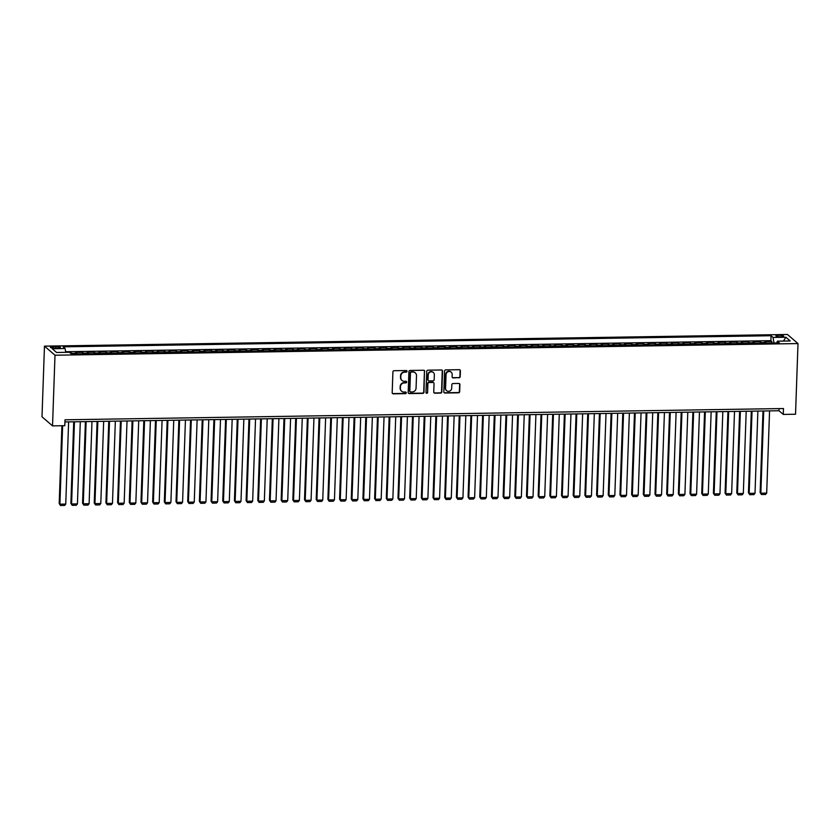 <?xml version="1.0" encoding="UTF-8"?>
<svg xmlns="http://www.w3.org/2000/svg" width="840" height="840" viewBox="0 0 840 840"><rect width="100%" height="100%" fill="white"/><g stroke="black" fill="none" stroke-linecap="round" stroke-linejoin="round"><path stroke-width="1.26" d="M407.054 371.322A0.83 0.788 130.8 0 0 406.276 370.524L394.096 370.713A1.176 1.124 130.8 0 0 392.91 371.889L392.185 392.7A1.176 1.124 130.8 0 0 393.288 393.834L405.468 393.645A0.83 0.788 130.8 0 0 406.035 392.207A0.83 0.788 130.8 0 0 405.531 392.028L403.956 392.049A3.78 3.591 130.8 0 1 400.407 388.406L400.47 386.673A3.78 3.591 130.8 0 1 404.271 382.914L405.846 382.893A0.83 0.788 130.8 0 0 406.413 381.455A0.83 0.788 130.8 0 0 405.899 381.276L404.324 381.297A3.78 3.591 130.8 0 1 400.785 377.664L400.848 375.921A3.78 3.591 130.8 0 1 404.649 372.173L406.224 372.141A0.83 0.788 130.8 0 0 407.054 371.322M401.846 380.342A3.78 3.591 130.8 0 1 400.502 377.412L400.565 375.68A3.78 3.591 130.8 0 1 404.366 371.921L405.941 371.899A0.83 0.788 130.8 0 0 406.634 370.608M392.427 393.435A1.176 1.124 130.8 0 0 393.005 393.593L405.185 393.404A0.83 0.788 130.8 0 0 405.878 392.102M401.478 391.083A3.78 3.591 130.8 0 1 400.124 388.164L400.187 386.431A3.78 3.591 130.8 0 1 403.988 382.673L405.562 382.651A0.83 0.788 130.8 0 0 406.256 381.35M778.837 335.255A3.853 0.777 2 0 0 775.898 335.906A3.853 0.777 2 0 0 780.654 336.819A3.853 0.777 2 0 0 783.594 336.168A3.853 0.777 2 0 0 778.837 335.255M458.997 377.843A1.176 1.124 130.8 0 0 460.183 376.667L460.394 370.829A1.176 1.124 130.8 0 0 459.281 369.695L445.757 369.905A1.176 1.124 130.8 0 0 444.57 371.081L443.835 391.892A1.176 1.124 130.8 0 0 444.948 393.026L458.483 392.816A1.176 1.124 130.8 0 0 459.669 391.639L459.911 384.584A1.176 1.124 130.8 0 0 458.808 383.45L453.012 383.544A1.176 1.124 130.8 0 0 451.826 384.72L451.7 388.217A3.16 3.003 130.8 0 1 446.576 390.653A3.16 3.003 130.8 0 1 445.568 388.311L446.05 374.608A3.16 3.003 130.8 0 1 451.175 372.173A3.16 3.003 130.8 0 1 452.183 374.514L452.099 376.793A1.176 1.124 130.8 0 0 453.212 377.937L458.714 377.601A1.176 1.124 130.8 0 0 459.9 376.425L460.11 370.587A1.176 1.124 130.8 0 0 459.858 369.842M54.999 355.215L52.532 425.88L64.796 425.691L65.005 419.8L783.468 408.534L783.269 414.425L795.533 414.236L798 343.57L54.999 355.215L44.468 346.143L787.469 334.488L798 343.57M424.725 371.395A1.176 1.124 130.8 0 0 423.623 370.251L410.088 370.461A1.176 1.124 130.8 0 0 408.901 371.637L408.177 392.448A1.176 1.124 130.8 0 0 409.28 393.582L422.814 393.372A1.176 1.124 130.8 0 0 424.001 392.196L424.442 371.144A1.176 1.124 130.8 0 0 424.2 370.409M427.928 370.188L441.452 369.978A1.176 1.124 130.8 0 1 442.565 371.112L441.83 391.923A1.176 1.124 130.8 0 1 440.643 393.089L434.858 393.183A1.176 1.124 130.8 0 1 433.745 392.049L434.038 383.607A1.176 1.124 130.8 0 0 432.936 382.473L429.093 382.526A1.176 1.124 130.8 0 0 427.906 383.702L427.602 392.49A0.83 0.788 130.8 0 1 426.258 393.131A0.83 0.788 130.8 0 1 425.995 392.511L426.731 371.364A1.176 1.124 130.8 0 1 427.928 370.188M771.782 343.004L771.834 341.492L764.831 341.596L765.87 342.5L761.187 342.573A4.809 1.145 89.1 0 1 761.565 343.161M760.095 343.193L760.158 341.67L753.144 341.786L754.183 342.678L749.511 342.752A4.809 1.145 89.1 0 1 749.879 343.35M748.419 343.371L748.472 341.859L741.457 341.964L742.497 342.867L737.825 342.941A4.809 1.145 89.1 0 1 738.192 343.529M736.732 343.55L736.785 342.038L729.782 342.153L730.821 343.046L726.149 343.119A4.809 1.145 89.1 0 1 726.516 343.718M725.057 343.739L725.109 342.227L718.095 342.332L719.135 343.224L714.462 343.298A4.809 1.145 89.1 0 1 714.829 343.896M713.37 343.917L713.423 342.405L706.419 342.52L707.448 343.413L702.775 343.487A4.809 1.145 89.1 0 1 703.154 344.085M701.683 344.106L701.736 342.594L694.732 342.699L695.772 343.592L691.1 343.665A4.809 1.145 89.1 0 1 691.467 344.264M690.008 344.284L690.06 342.772L683.046 342.888L684.086 343.781L679.413 343.854A4.809 1.145 89.1 0 1 679.78 344.453M678.321 344.474L678.374 342.951L671.37 343.067L672.409 343.959L667.737 344.032A4.809 1.145 89.1 0 1 668.105 344.631M666.645 344.652L666.698 343.14L659.683 343.245L660.723 344.148L656.05 344.221A4.809 1.145 89.1 0 1 656.418 344.81M654.958 344.841L655.011 343.319L647.997 343.434L649.037 344.327L644.364 344.4A4.809 1.145 89.1 0 1 644.742 344.999M643.272 345.019L643.325 343.507L636.321 343.613L637.361 344.516L632.688 344.589A4.809 1.145 89.1 0 1 633.055 345.177M631.596 345.198L631.649 343.686L624.635 343.802L625.674 344.694L621.001 344.768A4.809 1.145 89.1 0 1 621.369 345.366M619.909 345.387L619.962 343.875L612.958 343.98L613.998 344.873L609.325 344.946A4.809 1.145 89.1 0 1 609.693 345.544M608.234 345.566L608.286 344.054L601.272 344.169L602.312 345.062L597.639 345.135A4.809 1.145 89.1 0 1 598.006 345.733M596.547 345.755L596.6 344.243L589.586 344.348L590.625 345.24L585.952 345.314A4.809 1.145 89.1 0 1 586.331 345.912M584.861 345.933L584.913 344.421L577.909 344.536L578.949 345.429L574.276 345.503A4.809 1.145 89.1 0 1 574.644 346.101M573.184 346.122L573.237 344.6L566.223 344.715L567.263 345.608L562.59 345.681A4.809 1.145 89.1 0 1 562.957 346.28M561.498 346.3L561.55 344.788L554.547 344.894L555.587 345.796L550.914 345.87A4.809 1.145 89.1 0 1 551.282 346.458M549.822 346.49L549.875 344.967L542.861 345.082L543.9 345.975L539.227 346.048A4.809 1.145 89.1 0 1 539.595 346.647M538.135 346.668L538.188 345.156L531.174 345.261L532.214 346.164L527.541 346.238A4.809 1.145 89.1 0 1 527.919 346.826M526.449 346.846L526.502 345.334L519.498 345.45L520.538 346.343L515.865 346.416A4.809 1.145 89.1 0 1 516.232 347.014M514.773 347.036L514.826 345.524L507.812 345.629L508.851 346.521L504.179 346.594A4.809 1.145 89.1 0 1 504.546 347.193M503.087 347.214L503.139 345.702L496.136 345.818L497.175 346.71L492.492 346.784A4.809 1.145 89.1 0 1 492.87 347.382M491.4 347.403L491.463 345.891L484.449 345.996L485.489 346.889L480.816 346.962A4.809 1.145 89.1 0 1 481.183 347.56M479.724 347.582L479.777 346.07L472.763 346.175L473.802 347.078L469.13 347.151A4.809 1.145 89.1 0 1 469.497 347.75M468.038 347.77L468.09 346.248L461.087 346.364L462.126 347.256L457.454 347.33A4.809 1.145 89.1 0 1 457.821 347.928M456.362 347.949L456.414 346.437L449.4 346.542L450.44 347.445L445.767 347.519A4.809 1.145 89.1 0 1 446.135 348.106M444.675 348.138L444.728 346.616L437.724 346.731L438.753 347.624L434.081 347.697A4.809 1.145 89.1 0 1 434.459 348.296M432.989 348.317L433.041 346.805L426.038 346.909L427.077 347.812L422.405 347.886A4.809 1.145 89.1 0 1 422.772 348.474M421.312 348.495L421.365 346.983L414.351 347.099L415.391 347.991L410.718 348.065A4.809 1.145 89.1 0 1 411.086 348.663M409.626 348.684L409.679 347.172L402.675 347.277L403.715 348.169L399.042 348.243A4.809 1.145 89.1 0 1 399.409 348.842M397.95 348.863L398.003 347.351L390.989 347.466L392.028 348.358L387.356 348.432A4.809 1.145 89.1 0 1 387.723 349.031M386.264 349.052L386.316 347.54L379.302 347.644L380.342 348.537L375.669 348.611A4.809 1.145 89.1 0 1 376.047 349.209M374.577 349.23L374.63 347.718L367.626 347.823L368.666 348.726L363.993 348.8A4.809 1.145 89.1 0 1 364.361 349.387M362.901 349.419L362.954 347.897L355.94 348.012L356.979 348.905L352.306 348.978A4.809 1.145 89.1 0 1 352.674 349.577M351.215 349.598L351.267 348.086L344.264 348.191L345.303 349.094L340.631 349.167A4.809 1.145 89.1 0 1 340.998 349.755M339.538 349.786L339.591 348.264L332.577 348.38L333.617 349.272L328.944 349.346A4.809 1.145 89.1 0 1 329.312 349.944M327.852 349.965L327.905 348.453L320.891 348.558L321.93 349.461L317.257 349.534A4.809 1.145 89.1 0 1 317.635 350.123M316.166 350.144L316.218 348.631L309.215 348.747L310.254 349.639L305.582 349.713A4.809 1.145 89.1 0 1 305.949 350.312M304.49 350.332L304.542 348.82L297.528 348.925L298.568 349.818L293.895 349.892A4.809 1.145 89.1 0 1 294.262 350.49M292.803 350.511L292.856 348.999L285.852 349.115L286.892 350.007L282.209 350.081A4.809 1.145 89.1 0 1 282.587 350.679M281.127 350.7L281.18 349.188L274.166 349.293L275.205 350.185L270.532 350.259A4.809 1.145 89.1 0 1 270.9 350.858M269.441 350.879L269.493 349.367L262.479 349.471L263.519 350.375L258.846 350.448A4.809 1.145 89.1 0 1 259.224 351.036M257.754 351.068L257.807 349.545L250.803 349.661L251.843 350.553L247.17 350.627A4.809 1.145 89.1 0 1 247.538 351.225M246.078 351.246L246.131 349.734L239.117 349.839L240.156 350.742L235.484 350.816A4.809 1.145 89.1 0 1 235.851 351.404M234.392 351.435L234.444 349.913L227.441 350.028L228.47 350.921L223.797 350.994A4.809 1.145 89.1 0 1 224.175 351.593M222.705 351.614L222.758 350.102L215.754 350.207L216.793 351.11L212.121 351.183A4.809 1.145 89.1 0 1 212.489 351.771M211.029 351.792L211.082 350.28L204.067 350.395L205.107 351.288L200.434 351.362A4.809 1.145 89.1 0 1 200.802 351.96M199.343 351.981L199.395 350.469L192.392 350.574L193.431 351.467L188.759 351.54A4.809 1.145 89.1 0 1 189.126 352.139M187.666 352.159L187.719 350.647L180.705 350.763L181.745 351.656L177.072 351.729A4.809 1.145 89.1 0 1 177.44 352.328M175.98 352.349L176.033 350.837L169.019 350.942L170.058 351.834L165.386 351.907A4.809 1.145 89.1 0 1 165.764 352.506M164.293 352.527L164.346 351.015L157.343 351.12L158.382 352.023L153.709 352.096A4.809 1.145 89.1 0 1 154.077 352.685M152.618 352.716L152.67 351.194L145.656 351.309L146.696 352.202L142.023 352.275A4.809 1.145 89.1 0 1 142.391 352.874M140.931 352.894L140.984 351.382L133.98 351.488L135.02 352.391L130.347 352.464A4.809 1.145 89.1 0 1 130.714 353.052M129.255 353.084L129.308 351.561L122.294 351.677L123.333 352.569L118.661 352.643A4.809 1.145 89.1 0 1 119.028 353.241M117.569 353.262L117.621 351.75L110.607 351.855L111.647 352.758L106.974 352.821A4.809 1.145 89.1 0 1 107.352 353.419M105.882 353.441L105.934 351.929L98.931 352.044L99.971 352.937L95.298 353.01A4.809 1.145 89.1 0 1 95.666 353.608M94.206 353.63L94.258 352.118L87.245 352.223L88.284 353.115L83.611 353.189A4.809 1.145 89.1 0 1 83.979 353.787M82.52 353.808L82.572 352.296L75.569 352.411L76.608 353.304A4.809 1.145 89.1 0 1 76.976 353.903M55.03 348.169L57.603 348.128A3.728 0.756 2 0 0 60.449 347.498A3.728 0.756 2 0 0 55.839 346.616L53.267 346.647A3.728 0.756 2 0 0 50.421 347.277A3.728 0.756 2 0 0 55.03 348.169M771.834 341.492L770.879 340.673L771.057 335.727L63.105 346.826L65.09 348.537L65.74 352.328M771.057 335.727L773.052 337.439L785.894 337.239L790.22 340.967L777.378 341.166L779.363 342.888L71.411 353.987L69.416 352.264L56.574 352.475L52.248 348.737L65.09 348.537M70.854 353.504L70.896 352.485L71.936 353.378A4.809 1.145 89.1 0 1 72.303 353.976M82.572 352.296L83.611 353.189M94.258 352.118L95.298 353.01M105.934 351.929L106.974 352.821M117.621 351.75L118.661 352.643M129.308 351.561L130.347 352.464M140.984 351.382L142.023 352.275M152.67 351.194L153.709 352.096M164.346 351.015L165.386 351.907M176.033 350.837L177.072 351.729M187.719 350.647L188.759 351.54M199.395 350.469L200.434 351.362M211.082 350.28L212.121 351.183M222.758 350.102L223.797 350.994M234.444 349.913L235.484 350.816M246.131 349.734L247.17 350.627M257.807 349.545L258.846 350.448M269.493 349.367L270.532 350.259M281.18 349.188L282.209 350.081M292.856 348.999L293.895 349.892M304.542 348.82L305.582 349.713M316.218 348.631L317.257 349.534M327.905 348.453L328.944 349.346M339.591 348.264L340.631 349.167M351.267 348.086L352.306 348.978M362.954 347.897L363.993 348.8M374.63 347.718L375.669 348.611M386.316 347.54L387.356 348.432M398.003 347.351L399.042 348.243M409.679 347.172L410.718 348.065M421.365 346.983L422.405 347.886M433.041 346.805L434.081 347.697M444.728 346.616L445.767 347.519M456.414 346.437L457.454 347.33M468.09 346.248L469.13 347.151M479.777 346.07L480.816 346.962M491.463 345.891L492.492 346.784M503.139 345.702L504.179 346.594M514.826 345.524L515.865 346.416M526.502 345.334L527.541 346.238M538.188 345.156L539.227 346.048M549.875 344.967L550.914 345.87M561.55 344.788L562.59 345.681M573.237 344.6L574.276 345.503M584.913 344.421L585.952 345.314M596.6 344.243L597.639 345.135M608.286 344.054L609.325 344.946M619.962 343.875L621.001 344.768M631.649 343.686L632.688 344.589M643.325 343.507L644.364 344.4M655.011 343.319L656.05 344.221M666.698 343.14L667.737 344.032M678.374 342.951L679.413 343.854M690.06 342.772L691.1 343.665M701.736 342.594L702.775 343.487M713.423 342.405L714.462 343.298M725.109 342.227L726.149 343.119M736.785 342.038L737.825 342.941M748.472 341.859L749.511 342.752M760.158 341.67L761.187 342.573M770.879 340.673L65.636 351.729M70.896 352.485L69.689 352.495M52.532 425.88L42 416.798L44.468 346.143M64.932 421.943L778.995 410.739L783.269 414.425M779.069 408.608L778.995 410.739M88.652 353.714A4.809 1.145 -90.9 0 0 88.284 353.115M100.338 353.535A4.809 1.145 -90.9 0 0 99.971 352.937M112.025 353.346A4.809 1.145 -90.9 0 0 111.647 352.758M123.701 353.168A4.809 1.145 -90.9 0 0 123.333 352.569M135.387 352.979A4.809 1.145 -90.9 0 0 135.02 352.391M147.063 352.8A4.809 1.145 -90.9 0 0 146.696 352.202M158.75 352.611A4.809 1.145 -90.9 0 0 158.382 352.023M170.436 352.433A4.809 1.145 -90.9 0 0 170.058 351.834M182.112 352.254A4.809 1.145 -90.9 0 0 181.745 351.656M193.798 352.065A4.809 1.145 -90.9 0 0 193.431 351.467M205.475 351.887A4.809 1.145 -90.9 0 0 205.107 351.288M217.161 351.697A4.809 1.145 -90.9 0 0 216.793 351.11M228.847 351.519A4.809 1.145 -90.9 0 0 228.47 350.921M240.524 351.33A4.809 1.145 -90.9 0 0 240.156 350.742M252.21 351.151A4.809 1.145 -90.9 0 0 251.843 350.553M263.897 350.973A4.809 1.145 -90.9 0 0 263.519 350.375M275.572 350.784A4.809 1.145 -90.9 0 0 275.205 350.185M287.259 350.606A4.809 1.145 -90.9 0 0 286.892 350.007M298.935 350.417A4.809 1.145 -90.9 0 0 298.568 349.818M310.621 350.238A4.809 1.145 -90.9 0 0 310.254 349.639M322.308 350.049A4.809 1.145 -90.9 0 0 321.93 349.461M333.984 349.87A4.809 1.145 -90.9 0 0 333.617 349.272M345.671 349.681A4.809 1.145 -90.9 0 0 345.303 349.094M357.346 349.503A4.809 1.145 -90.9 0 0 356.979 348.905M369.033 349.325A4.809 1.145 -90.9 0 0 368.666 348.726M380.719 349.135A4.809 1.145 -90.9 0 0 380.342 348.537M392.395 348.957A4.809 1.145 -90.9 0 0 392.028 348.358M404.082 348.768A4.809 1.145 -90.9 0 0 403.715 348.169M415.758 348.59A4.809 1.145 -90.9 0 0 415.391 347.991M427.445 348.401A4.809 1.145 -90.9 0 0 427.077 347.812M439.131 348.222A4.809 1.145 -90.9 0 0 438.753 347.624M450.807 348.033A4.809 1.145 -90.9 0 0 450.44 347.445M462.494 347.855A4.809 1.145 -90.9 0 0 462.126 347.256M474.18 347.676A4.809 1.145 -90.9 0 0 473.802 347.078M485.856 347.487A4.809 1.145 -90.9 0 0 485.489 346.889M497.543 347.308A4.809 1.145 -90.9 0 0 497.175 346.71M509.219 347.12A4.809 1.145 -90.9 0 0 508.851 346.521M520.905 346.941A4.809 1.145 -90.9 0 0 520.538 346.343M532.591 346.752A4.809 1.145 -90.9 0 0 532.214 346.164M544.268 346.574A4.809 1.145 -90.9 0 0 543.9 345.975M555.954 346.385A4.809 1.145 -90.9 0 0 555.587 345.796M567.63 346.206A4.809 1.145 -90.9 0 0 567.263 345.608M579.317 346.028A4.809 1.145 -90.9 0 0 578.949 345.429M591.003 345.839A4.809 1.145 -90.9 0 0 590.625 345.24M602.679 345.66A4.809 1.145 -90.9 0 0 602.312 345.062M614.365 345.471A4.809 1.145 -90.9 0 0 613.998 344.873M626.042 345.293A4.809 1.145 -90.9 0 0 625.674 344.694M637.728 345.104A4.809 1.145 -90.9 0 0 637.361 344.516M649.415 344.925A4.809 1.145 -90.9 0 0 649.037 344.327M661.091 344.736A4.809 1.145 -90.9 0 0 660.723 344.148M672.777 344.558A4.809 1.145 -90.9 0 0 672.409 343.959M684.453 344.379A4.809 1.145 -90.9 0 0 684.086 343.781M696.139 344.19A4.809 1.145 -90.9 0 0 695.772 343.592M707.826 344.012A4.809 1.145 -90.9 0 0 707.448 343.413M719.502 343.822A4.809 1.145 -90.9 0 0 719.135 343.224M731.189 343.644A4.809 1.145 -90.9 0 0 730.821 343.046M742.875 343.455A4.809 1.145 -90.9 0 0 742.497 342.867M754.551 343.276A4.809 1.145 -90.9 0 0 754.183 342.678M777.378 341.166L776.759 342.93M766.238 343.088A4.809 1.145 -90.9 0 0 765.87 342.5M773.997 342.972L773.052 337.439M785.894 337.239L783.437 341.072M408.419 393.194A1.176 1.124 130.8 0 0 408.996 393.341L422.531 393.131A1.176 1.124 130.8 0 0 423.717 391.955L424.442 371.144M411.296 372.068A0.83 0.788 130.8 0 0 410.466 372.887L409.826 391.146A0.83 0.788 130.8 0 0 410.603 391.944L412.262 391.923A3.78 3.591 130.8 0 0 416.062 388.164L416.504 375.68A3.78 3.591 130.8 0 0 412.955 372.036L411.012 371.816A0.83 0.788 130.8 0 0 410.183 372.645L410.466 372.887M409.962 391.619A0.83 0.788 130.8 0 1 409.542 390.905L410.183 372.645M415.149 372.76A3.78 3.591 130.8 0 0 412.671 371.794L412.955 372.036M411.012 371.816L412.671 371.794M433.997 392.784A1.176 1.124 130.8 0 0 434.574 392.942L440.36 392.847A1.176 1.124 130.8 0 0 441.546 391.671L442.27 370.87A1.176 1.124 130.8 0 0 442.029 370.125M433.514 382.62A1.176 1.124 130.8 0 0 432.653 382.221L428.81 382.284A1.176 1.124 130.8 0 0 427.623 383.46L427.602 392.49M426.132 392.983A0.83 0.788 130.8 0 0 427.319 392.249M434.354 374.85A3.16 3.003 130.8 0 0 430.091 372.11A3.16 3.003 130.8 0 0 428.211 374.945L428.043 379.774A1.176 1.124 130.8 0 0 429.156 380.909L432.999 380.856A1.176 1.124 130.8 0 0 434.185 379.68L434.354 374.85M433.199 372.393A3.16 3.003 130.8 0 0 427.928 374.703L428.211 374.945M428.295 380.51A1.176 1.124 130.8 0 1 427.76 379.533L427.928 374.703M452.351 377.538A1.176 1.124 130.8 0 0 452.928 377.685L458.714 377.601M451.028 372.046A3.16 3.003 130.8 0 0 445.767 374.367L446.05 374.608M446.439 390.526A3.16 3.003 130.8 0 1 445.284 388.059L445.767 374.367M444.087 392.627A1.176 1.124 130.8 0 0 444.665 392.784L458.189 392.564A1.176 1.124 130.8 0 0 459.375 391.398L459.627 384.342A1.176 1.124 130.8 0 0 459.386 383.607M61.908 425.733L59.199 503.559L59.902 504.179L62.643 425.723M68.617 421.88L65.751 504.084L64.606 505.449L60.512 505.512L59.199 503.559M60.512 505.512L59.902 504.179L65.751 504.084M73.721 421.796L70.875 503.381L71.589 503.99L74.456 421.785M80.304 421.701L77.427 503.906L76.283 505.26L72.198 505.323L70.875 503.381M72.198 505.323L71.589 503.99L77.427 503.906M85.407 421.617L82.561 503.192L83.276 503.811L86.142 421.606M91.98 421.512L89.114 503.717L87.969 505.082L83.885 505.144L82.561 503.192M83.885 505.144L83.276 503.811L89.114 503.717M97.094 421.439L94.237 503.013L94.952 503.622L97.829 421.418M103.667 421.334L100.79 503.538L99.656 504.893L95.561 504.956L94.237 503.013M95.561 504.956L94.952 503.622L100.79 503.538M108.77 421.25L105.924 502.834L106.638 503.444L109.505 421.239M115.343 421.144L112.476 503.349L111.332 504.714L107.247 504.777L105.924 502.834M107.247 504.777L106.638 503.444L112.476 503.349M120.456 421.071L117.611 502.646L118.314 503.255L121.191 421.06M127.029 420.966L124.163 503.171L123.018 504.525L118.923 504.588L117.611 502.646M118.923 504.588L118.314 503.255L124.163 503.171M132.132 420.882L129.286 502.467L130.001 503.076L132.867 420.872M138.716 420.777L135.839 502.981L134.694 504.346L130.609 504.409L129.286 502.467M130.609 504.409L130.001 503.076L135.839 502.981M143.819 420.704L140.973 502.278L141.687 502.898L144.553 420.693M150.392 420.599L147.525 502.803L146.381 504.157L142.296 504.231L140.973 502.278M142.296 504.231L141.687 502.898L147.525 502.803M155.505 420.515L152.649 502.1L153.363 502.709L156.24 420.504M162.078 420.409L159.201 502.614L158.067 503.979L153.972 504.042L152.649 502.1M153.972 504.042L153.363 502.709L159.201 502.614M167.181 420.336L164.335 501.911L165.049 502.53L167.916 420.326M173.754 420.231L170.888 502.435L169.743 503.8L165.659 503.864L164.335 501.911M165.659 503.864L165.049 502.53L170.888 502.435M178.868 420.147L176.022 501.732L176.726 502.341L179.603 420.137M185.441 420.053L182.574 502.257L181.429 503.612L177.334 503.675L176.022 501.732M177.334 503.675L176.726 502.341L182.574 502.257M190.554 419.969L187.698 501.543L188.412 502.163L191.279 419.958M197.127 419.864L194.25 502.068L193.106 503.433L189.021 503.496L187.698 501.543M189.021 503.496L188.412 502.163L194.25 502.068M202.23 419.79L199.385 501.365L200.099 501.974L202.965 419.769M208.803 419.685L205.936 501.89L204.792 503.244L200.708 503.307L199.385 501.365M200.708 503.307L200.099 501.974L205.936 501.89M213.916 419.601L211.06 501.186L211.775 501.795L214.652 419.591M220.49 419.496L217.623 501.701L216.478 503.066L212.384 503.129L211.06 501.186M212.384 503.129L211.775 501.795L217.623 501.701M225.593 419.423L222.747 500.997L223.461 501.617L226.328 419.412M232.176 419.318L229.299 501.522L228.155 502.877L224.07 502.94L222.747 500.997M224.07 502.94L223.461 501.617L229.299 501.522M237.279 419.233L234.434 500.819L235.137 501.428L238.014 419.223M243.852 419.129L240.986 501.333L239.841 502.698L235.746 502.761L234.434 500.819M235.746 502.761L235.137 501.428L240.986 501.333M248.966 419.055L246.109 500.63L246.823 501.249L249.69 419.044M255.539 418.95L252.662 501.155L251.517 502.509L247.433 502.582L246.109 500.63M247.433 502.582L246.823 501.249L252.662 501.155M260.642 418.866L257.796 500.451L258.51 501.06L261.377 418.856M267.215 418.772L264.348 500.966L263.204 502.331L259.119 502.394L257.796 500.451M259.119 502.394L258.51 501.06L264.348 500.966M272.328 418.688L269.472 500.262L270.186 500.882L273.063 418.677M278.901 418.582L276.034 500.787L274.89 502.152L270.795 502.215L269.472 500.262M270.795 502.215L270.186 500.882L276.034 500.787M284.004 418.499L281.159 500.084L281.873 500.693L284.739 418.488M290.588 418.404L287.711 500.608L286.566 501.963L282.481 502.026L281.159 500.084M282.481 502.026L281.873 500.693L287.711 500.608M295.691 418.32L292.845 499.894L293.548 500.514L296.425 418.31M302.264 418.215L299.397 500.419L298.252 501.784L294.157 501.848L292.845 499.894M294.157 501.848L293.548 500.514L299.397 500.419M307.377 418.142L304.521 499.716L305.235 500.325L308.102 418.12M313.95 418.036L311.073 500.241L309.939 501.596L305.844 501.659L304.521 499.716M305.844 501.659L305.235 500.325L311.073 500.241M319.053 417.953L316.207 499.538L316.921 500.147L319.788 417.942M325.626 417.848L322.76 500.052L321.615 501.417L317.531 501.48L316.207 499.538M317.531 501.48L316.921 500.147L322.76 500.052M330.74 417.774L327.894 499.349L328.598 499.968L331.475 417.764M337.312 417.669L334.446 499.874L333.302 501.228L329.207 501.291L327.894 499.349M329.207 501.291L328.598 499.968L334.446 499.874M342.416 417.585L339.57 499.17L340.284 499.779L343.151 417.575M348.999 417.48L346.122 499.685L344.978 501.05L340.893 501.113L339.57 499.17M340.893 501.113L340.284 499.779L346.122 499.685M354.102 417.406L351.256 498.981L351.971 499.601L354.837 417.396M360.675 417.302L357.808 499.506L356.664 500.871L352.58 500.934L351.256 498.981M352.58 500.934L351.971 499.601L357.808 499.506M365.788 417.218L362.933 498.803L363.647 499.411L366.524 417.207M372.362 417.123L369.485 499.317L368.351 500.682L364.256 500.745L362.933 498.803M364.256 500.745L363.647 499.411L369.485 499.317M377.465 417.039L374.619 498.614L375.333 499.233L378.2 417.029M384.038 416.934L381.171 499.139L380.026 500.504L375.942 500.567L374.619 498.614M375.942 500.567L375.333 499.233L381.171 499.139M389.151 416.85L386.306 498.435L387.009 499.044L389.886 416.84M395.724 416.756L392.858 498.96L391.713 500.315L387.618 500.378L386.306 498.435M387.618 500.378L387.009 499.044L392.858 498.96M400.827 416.671L397.981 498.246L398.695 498.866L401.562 416.661M407.411 416.567L404.534 498.771L403.389 500.136L399.305 500.199L397.981 498.246M399.305 500.199L398.695 498.866L404.534 498.771M412.514 416.493L409.668 498.068L410.382 498.677L413.249 416.472M419.087 416.388L416.22 498.593L415.076 499.947L410.991 500.01L409.668 498.068M410.991 500.01L410.382 498.677L416.22 498.593M424.2 416.304L421.344 497.889L422.058 498.498L424.935 416.294M430.773 416.199L427.896 498.404L426.762 499.769L422.667 499.832L421.344 497.889M422.667 499.832L422.058 498.498L427.896 498.404M435.876 416.126L433.031 497.7L433.745 498.32L436.611 416.115M442.449 416.02L439.582 498.225L438.438 499.58L434.354 499.653L433.031 497.7M434.354 499.653L433.745 498.32L439.582 498.225M447.562 415.937L444.717 497.522L445.421 498.131L448.298 415.926M454.136 415.832L451.269 498.036L450.125 499.401L446.03 499.464L444.717 497.522M446.03 499.464L445.421 498.131L451.269 498.036M459.249 415.758L456.393 497.332L457.107 497.952L459.974 415.748M465.822 415.653L462.945 497.858L461.8 499.223L457.716 499.286L456.393 497.332M457.716 499.286L457.107 497.952L462.945 497.858M470.925 415.569L468.08 497.154L468.794 497.763L471.66 415.558M477.498 415.475L474.632 497.669L473.487 499.034L469.403 499.096L468.08 497.154M469.403 499.096L468.794 497.763L474.632 497.669M482.612 415.391L479.756 496.965L480.469 497.584L483.346 415.38M489.185 415.286L486.318 497.49L485.173 498.855L481.079 498.918L479.756 496.965M481.079 498.918L480.469 497.584L486.318 497.49M494.288 415.202L491.442 496.786L492.156 497.396L495.023 415.191M500.871 415.107L497.994 497.312L496.85 498.666L492.765 498.729L491.442 496.786M492.765 498.729L492.156 497.396L497.994 497.312M505.974 415.023L503.129 496.598L503.832 497.217L506.709 415.013M512.547 414.918L509.681 497.123L508.536 498.488L504.441 498.55L503.129 496.598M504.441 498.55L503.832 497.217L509.681 497.123M517.66 414.844L514.805 496.419L515.519 497.028L518.385 414.824M524.234 414.74L521.356 496.944L520.212 498.298L516.128 498.362L514.805 496.419M516.128 498.362L515.519 497.028L521.356 496.944M529.337 414.656L526.491 496.241L527.205 496.85L530.072 414.645M535.909 414.55L533.043 496.755L531.899 498.12L527.814 498.183L526.491 496.241M527.814 498.183L527.205 496.85L533.043 496.755M541.023 414.477L538.167 496.052L538.881 496.671L541.758 414.467M547.596 414.372L544.73 496.577L543.585 497.931L539.49 498.005L538.167 496.052M539.49 498.005L538.881 496.671L544.73 496.577M552.699 414.288L549.853 495.873L550.567 496.482L553.434 414.278M559.283 414.183L556.405 496.388L555.261 497.753L551.176 497.816L549.853 495.873M551.176 497.816L550.567 496.482L556.405 496.388M564.385 414.11L561.54 495.684L562.244 496.304L565.121 414.099M570.958 414.005L568.092 496.209L566.948 497.574L562.863 497.637L561.54 495.684M562.863 497.637L562.244 496.304L568.092 496.209M576.072 413.921L573.216 495.506L573.93 496.115L576.797 413.91M582.645 413.826L579.768 496.02L578.634 497.385L574.539 497.448L573.216 495.506M574.539 497.448L573.93 496.115L579.768 496.02M587.748 413.742L584.903 495.317L585.617 495.936L588.483 413.731M594.321 413.637L591.454 495.842L590.31 497.207L586.226 497.269L584.903 495.317M586.226 497.269L585.617 495.936L591.454 495.842M599.434 413.553L596.589 495.138L597.293 495.747L600.17 413.543M606.008 413.459L603.141 495.663L601.997 497.018L597.901 497.081L596.589 495.138M597.901 497.081L597.293 495.747L603.141 495.663M611.111 413.375L608.265 494.949L608.979 495.569L611.846 413.364M617.694 413.269L614.817 495.474L613.673 496.839L609.588 496.902L608.265 494.949M609.588 496.902L608.979 495.569L614.817 495.474M622.797 413.196L619.952 494.771L620.666 495.38L623.532 413.175M629.37 413.091L626.504 495.296L625.359 496.65L621.275 496.713L619.952 494.771M621.275 496.713L620.666 495.38L626.504 495.296M634.484 413.007L631.627 494.592L632.341 495.201L635.219 412.997M641.057 412.902L638.179 495.106L637.046 496.471L632.95 496.534L631.627 494.592M632.95 496.534L632.341 495.201L638.179 495.106M646.159 412.829L643.314 494.403L644.028 495.023L646.895 412.818M652.732 412.724L649.866 494.928L648.722 496.282L644.637 496.356L643.314 494.403M644.637 496.356L644.028 495.023L649.866 494.928M657.846 412.64L655 494.225L655.704 494.834L658.581 412.629M664.419 412.534L661.553 494.739L660.408 496.104L656.313 496.167L655 494.225M656.313 496.167L655.704 494.834L661.553 494.739M669.533 412.461L666.676 494.036L667.391 494.655L670.257 412.451M676.106 412.356L673.228 494.56L672.084 495.925L668 495.989L666.676 494.036M668 495.989L667.391 494.655L673.228 494.56M681.208 412.272L678.363 493.857L679.077 494.466L681.944 412.262M687.782 412.178L684.915 494.372L683.771 495.737L679.686 495.8L678.363 493.857M679.686 495.8L679.077 494.466L684.915 494.372M692.895 412.094L690.039 493.668L690.753 494.288L693.63 412.083M699.468 411.989L696.591 494.193L695.457 495.558L691.362 495.621L690.039 493.668M691.362 495.621L690.753 494.288L696.591 494.193M704.571 411.905L701.726 493.49L702.44 494.099L705.306 411.894M711.144 411.81L708.278 494.015L707.133 495.369L703.049 495.432L701.726 493.49M703.049 495.432L702.44 494.099L708.278 494.015M716.258 411.726L713.412 493.3L714.115 493.92L716.993 411.716M722.831 411.621L719.964 493.826L718.82 495.191L714.725 495.254L713.412 493.3M714.725 495.254L714.115 493.92L719.964 493.826M727.944 411.548L725.088 493.122L725.802 493.731L728.669 411.537M734.517 411.443L731.64 493.647L730.496 495.002L726.411 495.065L725.088 493.122M726.411 495.065L725.802 493.731L731.64 493.647M739.62 411.358L736.775 492.944L737.489 493.553L740.355 411.348M746.193 411.254L743.327 493.458L742.182 494.823L738.098 494.886L736.775 492.944M738.098 494.886L737.489 493.553L743.327 493.458M751.307 411.18L748.45 492.755L749.165 493.374L752.042 411.169M757.88 411.075L755.013 493.28L753.869 494.634L749.774 494.707L748.45 492.755M749.774 494.707L749.165 493.374L755.013 493.28M762.982 410.991L760.137 492.576L760.851 493.185L763.718 410.981M769.566 410.886L766.689 493.091L765.545 494.456L761.46 494.519L760.137 492.576M761.46 494.519L760.851 493.185L766.689 493.091M76.608 353.304L71.936 353.378M53.214 348.106L53.267 346.647M55.787 348.159L55.839 346.616"/></g></svg>
